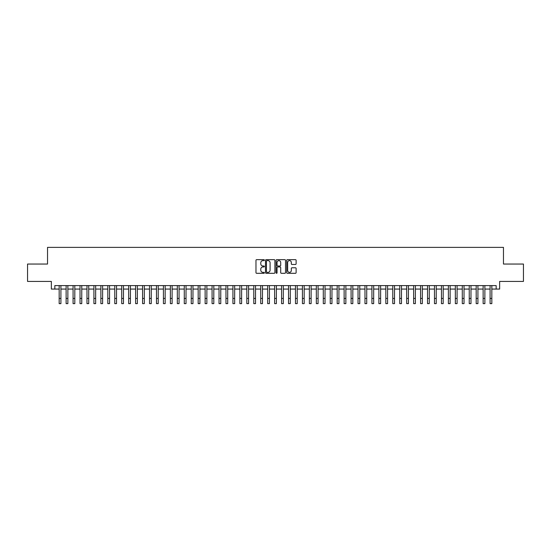 <?xml version="1.0" encoding="UTF-8"?>
<svg xmlns="http://www.w3.org/2000/svg" width="551" height="551" viewBox="0 0 551 551"><rect width="100%" height="100%" fill="white"/><g stroke="black" fill="none" stroke-linecap="round" stroke-linejoin="round"><path stroke-width="0.83" d="M264.377 260.141A0.475 0.475 0 0 0 263.901 259.659L256.656 259.659A0.682 0.682 0 0 0 255.974 260.341L255.974 272.621A0.682 0.682 0 0 0 256.656 273.303L263.901 273.303A0.475 0.475 0 0 0 264.377 272.828A0.475 0.475 0 0 0 263.901 272.352L262.965 272.352A2.183 2.183 0 0 1 260.781 270.169L260.781 269.143A2.183 2.183 0 0 1 262.965 266.959L263.901 266.959A0.475 0.475 0 0 0 264.377 266.484A0.475 0.475 0 0 0 263.901 266.002L262.965 266.002A2.183 2.183 0 0 1 260.781 263.819L260.781 262.799A2.183 2.183 0 0 1 262.965 260.616L263.901 260.616A0.475 0.475 0 0 0 264.377 260.141M295.439 264.466A0.682 0.682 0 0 0 296.121 263.784L296.121 260.341A0.682 0.682 0 0 0 295.439 259.659L287.388 259.659A0.682 0.682 0 0 0 286.706 260.341L286.706 272.621A0.682 0.682 0 0 0 287.388 273.303L295.439 273.303A0.682 0.682 0 0 0 296.121 272.621L296.121 268.461A0.682 0.682 0 0 0 295.439 267.779L291.996 267.779A0.682 0.682 0 0 0 291.314 268.461L291.314 270.527A1.825 1.825 0 0 1 289.489 272.352A1.825 1.825 0 0 1 287.663 270.527L287.663 262.441A1.825 1.825 0 0 1 289.489 260.616A1.825 1.825 0 0 1 291.314 262.441L291.314 263.784A0.682 0.682 0 0 0 291.996 264.466L295.439 264.466M54.831 289.068L54.831 285.597L496.169 285.597L496.169 289.068L499.647 289.068L499.647 281.423L523.45 281.423L523.45 264.046L503.469 264.046L503.469 247.371L47.531 247.371L47.531 264.046L27.55 264.046L27.55 281.423L51.353 281.423L51.353 289.068L59.171 289.068M274.901 260.341A0.682 0.682 0 0 0 274.219 259.659L266.167 259.659A0.682 0.682 0 0 0 265.486 260.341L265.486 272.621A0.682 0.682 0 0 0 266.167 273.303L274.219 273.303A0.682 0.682 0 0 0 274.901 272.621L274.901 260.341M276.781 259.659L284.833 259.659A0.682 0.682 0 0 1 285.514 260.341L285.514 272.621A0.682 0.682 0 0 1 284.833 273.303L281.382 273.303A0.682 0.682 0 0 1 280.7 272.621L280.7 267.641A0.682 0.682 0 0 0 280.018 266.959L277.732 266.959A0.682 0.682 0 0 0 277.05 267.641L277.05 272.828A0.475 0.475 0 0 1 276.574 273.303A0.475 0.475 0 0 1 276.099 272.828L276.099 260.341A0.682 0.682 0 0 1 276.781 259.659M60.913 289.068L66.127 289.068M67.863 289.068L73.076 289.068M74.812 289.068L80.026 289.068M81.762 289.068L86.975 289.068M88.711 289.068L93.925 289.068M95.66 289.068L100.874 289.068M102.61 289.068L107.824 289.068M109.559 289.068L114.773 289.068M116.516 289.068L121.723 289.068M123.465 289.068L128.679 289.068M130.415 289.068L135.629 289.068M137.364 289.068L142.578 289.068M144.314 289.068L149.528 289.068M151.263 289.068L156.477 289.068M158.213 289.068L163.427 289.068M165.162 289.068L170.376 289.068M172.112 289.068L177.326 289.068M179.068 289.068L184.275 289.068M186.018 289.068L191.231 289.068M192.967 289.068L198.181 289.068M199.917 289.068L205.13 289.068M206.866 289.068L212.08 289.068M213.816 289.068L219.029 289.068M220.765 289.068L225.979 289.068M227.715 289.068L232.928 289.068M234.664 289.068L239.878 289.068M241.62 289.068L246.827 289.068M248.57 289.068L253.784 289.068M255.519 289.068L260.733 289.068M262.469 289.068L267.683 289.068M269.418 289.068L274.632 289.068M276.368 289.068L281.582 289.068M283.317 289.068L288.531 289.068M290.267 289.068L295.481 289.068M297.216 289.068L302.43 289.068M304.173 289.068L309.38 289.068M311.122 289.068L316.336 289.068M318.072 289.068L323.285 289.068M325.021 289.068L330.235 289.068M331.971 289.068L337.184 289.068M338.92 289.068L344.134 289.068M345.87 289.068L351.083 289.068M352.819 289.068L358.033 289.068M359.769 289.068L364.982 289.068M366.725 289.068L371.932 289.068M373.674 289.068L378.888 289.068M380.624 289.068L385.838 289.068M387.573 289.068L392.787 289.068M394.523 289.068L399.737 289.068M401.472 289.068L406.686 289.068M408.422 289.068L413.636 289.068M415.371 289.068L420.585 289.068M422.321 289.068L427.535 289.068M429.277 289.068L434.484 289.068M436.227 289.068L441.441 289.068M443.176 289.068L448.39 289.068M450.126 289.068L455.34 289.068M457.075 289.068L462.289 289.068M464.025 289.068L469.238 289.068M470.974 289.068L476.188 289.068M477.924 289.068L483.137 289.068M484.873 289.068L490.087 289.068M491.829 289.068L496.169 289.068M266.918 260.616A0.475 0.475 0 0 0 266.443 261.091L266.443 271.87A0.475 0.475 0 0 0 266.918 272.352L267.91 272.352A2.183 2.183 0 0 0 270.093 270.169L270.093 262.799A2.183 2.183 0 0 0 267.91 260.616L266.918 260.616M280.7 262.476A1.825 1.825 0 0 0 278.875 260.651A1.825 1.825 0 0 0 277.05 262.476L277.05 265.32A0.682 0.682 0 0 0 277.732 266.002L280.018 266.002A0.682 0.682 0 0 0 280.7 265.32L280.7 262.476M59.171 298.422L60.913 298.422L60.913 303.629L59.171 303.629L59.171 285.597M60.913 298.422L60.913 285.597M66.127 298.422L67.863 298.422L67.863 303.629L66.127 303.629L66.127 285.597M67.863 298.422L67.863 285.597M73.076 298.422L74.812 298.422L74.812 303.629L73.076 303.629L73.076 285.597M74.812 298.422L74.812 285.597M80.026 298.422L81.762 298.422L81.762 303.629L80.026 303.629L80.026 285.597M81.762 298.422L81.762 285.597M86.975 298.422L88.711 298.422L88.711 303.629L86.975 303.629L86.975 285.597M88.711 298.422L88.711 285.597M93.925 298.422L95.66 298.422L95.66 303.629L93.925 303.629L93.925 285.597M95.66 298.422L95.66 285.597M100.874 298.422L102.61 298.422L102.61 303.629L100.874 303.629L100.874 285.597M102.61 298.422L102.61 285.597M107.824 298.422L109.559 298.422L109.559 303.629L107.824 303.629L107.824 285.597M109.559 298.422L109.559 285.597M114.773 298.422L116.516 298.422L116.516 303.629L114.773 303.629L114.773 285.597M116.516 298.422L116.516 285.597M121.723 298.422L123.465 298.422L123.465 303.629L121.723 303.629L121.723 285.597M123.465 298.422L123.465 285.597M128.679 298.422L130.415 298.422L130.415 303.629L128.679 303.629L128.679 285.597M130.415 298.422L130.415 285.597M135.629 298.422L137.364 298.422L137.364 303.629L135.629 303.629L135.629 285.597M137.364 298.422L137.364 285.597M142.578 298.422L144.314 298.422L144.314 303.629L142.578 303.629L142.578 285.597M144.314 298.422L144.314 285.597M149.528 298.422L151.263 298.422L151.263 303.629L149.528 303.629L149.528 285.597M151.263 298.422L151.263 285.597M156.477 298.422L158.213 298.422L158.213 303.629L156.477 303.629L156.477 285.597M158.213 298.422L158.213 285.597M163.427 298.422L165.162 298.422L165.162 303.629L163.427 303.629L163.427 285.597M165.162 298.422L165.162 285.597M170.376 298.422L172.112 298.422L172.112 303.629L170.376 303.629L170.376 285.597M172.112 298.422L172.112 285.597M177.326 298.422L179.068 298.422L179.068 303.629L177.326 303.629L177.326 285.597M179.068 298.422L179.068 285.597M184.275 298.422L186.018 298.422L186.018 303.629L184.275 303.629L184.275 285.597M186.018 298.422L186.018 285.597M191.231 298.422L192.967 298.422L192.967 303.629L191.231 303.629L191.231 285.597M192.967 298.422L192.967 285.597M198.181 298.422L199.917 298.422L199.917 303.629L198.181 303.629L198.181 285.597M199.917 298.422L199.917 285.597M205.13 298.422L206.866 298.422L206.866 303.629L205.13 303.629L205.13 285.597M206.866 298.422L206.866 285.597M212.08 298.422L213.816 298.422L213.816 303.629L212.08 303.629L212.08 285.597M213.816 298.422L213.816 285.597M219.029 298.422L220.765 298.422L220.765 303.629L219.029 303.629L219.029 285.597M220.765 298.422L220.765 285.597M225.979 298.422L227.715 298.422L227.715 303.629L225.979 303.629L225.979 285.597M227.715 298.422L227.715 285.597M232.928 298.422L234.664 298.422L234.664 303.629L232.928 303.629L232.928 285.597M234.664 298.422L234.664 285.597M239.878 298.422L241.62 298.422L241.62 303.629L239.878 303.629L239.878 285.597M241.62 298.422L241.62 285.597M246.827 298.422L248.57 298.422L248.57 303.629L246.827 303.629L246.827 285.597M248.57 298.422L248.57 285.597M253.784 298.422L255.519 298.422L255.519 303.629L253.784 303.629L253.784 285.597M255.519 298.422L255.519 285.597M260.733 298.422L262.469 298.422L262.469 303.629L260.733 303.629L260.733 285.597M262.469 298.422L262.469 285.597M267.683 298.422L269.418 298.422L269.418 303.629L267.683 303.629L267.683 285.597M269.418 298.422L269.418 285.597M274.632 298.422L276.368 298.422L276.368 303.629L274.632 303.629L274.632 285.597M276.368 298.422L276.368 285.597M281.582 298.422L283.317 298.422L283.317 303.629L281.582 303.629L281.582 285.597M283.317 298.422L283.317 285.597M288.531 298.422L290.267 298.422L290.267 303.629L288.531 303.629L288.531 285.597M290.267 298.422L290.267 285.597M295.481 298.422L297.216 298.422L297.216 303.629L295.481 303.629L295.481 285.597M297.216 298.422L297.216 285.597M302.43 298.422L304.173 298.422L304.173 303.629L302.43 303.629L302.43 285.597M304.173 298.422L304.173 285.597M309.38 298.422L311.122 298.422L311.122 303.629L309.38 303.629L309.38 285.597M311.122 298.422L311.122 285.597M316.336 298.422L318.072 298.422L318.072 303.629L316.336 303.629L316.336 285.597M318.072 298.422L318.072 285.597M323.285 298.422L325.021 298.422L325.021 303.629L323.285 303.629L323.285 285.597M325.021 298.422L325.021 285.597M330.235 298.422L331.971 298.422L331.971 303.629L330.235 303.629L330.235 285.597M331.971 298.422L331.971 285.597M337.184 298.422L338.92 298.422L338.92 303.629L337.184 303.629L337.184 285.597M338.92 298.422L338.92 285.597M344.134 298.422L345.87 298.422L345.87 303.629L344.134 303.629L344.134 285.597M345.87 298.422L345.87 285.597M351.083 298.422L352.819 298.422L352.819 303.629L351.083 303.629L351.083 285.597M352.819 298.422L352.819 285.597M358.033 298.422L359.769 298.422L359.769 303.629L358.033 303.629L358.033 285.597M359.769 298.422L359.769 285.597M364.982 298.422L366.725 298.422L366.725 303.629L364.982 303.629L364.982 285.597M366.725 298.422L366.725 285.597M371.932 298.422L373.674 298.422L373.674 303.629L371.932 303.629L371.932 285.597M373.674 298.422L373.674 285.597M378.888 298.422L380.624 298.422L380.624 303.629L378.888 303.629L378.888 285.597M380.624 298.422L380.624 285.597M385.838 298.422L387.573 298.422L387.573 303.629L385.838 303.629L385.838 285.597M387.573 298.422L387.573 285.597M392.787 298.422L394.523 298.422L394.523 303.629L392.787 303.629L392.787 285.597M394.523 298.422L394.523 285.597M399.737 298.422L401.472 298.422L401.472 303.629L399.737 303.629L399.737 285.597M401.472 298.422L401.472 285.597M406.686 298.422L408.422 298.422L408.422 303.629L406.686 303.629L406.686 285.597M408.422 298.422L408.422 285.597M413.636 298.422L415.371 298.422L415.371 303.629L413.636 303.629L413.636 285.597M415.371 298.422L415.371 285.597M420.585 298.422L422.321 298.422L422.321 303.629L420.585 303.629L420.585 285.597M422.321 298.422L422.321 285.597M427.535 298.422L429.277 298.422L429.277 303.629L427.535 303.629L427.535 285.597M429.277 298.422L429.277 285.597M434.484 298.422L436.227 298.422L436.227 303.629L434.484 303.629L434.484 285.597M436.227 298.422L436.227 285.597M441.441 298.422L443.176 298.422L443.176 303.629L441.441 303.629L441.441 285.597M443.176 298.422L443.176 285.597M448.39 298.422L450.126 298.422L450.126 303.629L448.39 303.629L448.39 285.597M450.126 298.422L450.126 285.597M455.34 298.422L457.075 298.422L457.075 303.629L455.34 303.629L455.34 285.597M457.075 298.422L457.075 285.597M462.289 298.422L464.025 298.422L464.025 303.629L462.289 303.629L462.289 285.597M464.025 298.422L464.025 285.597M469.238 298.422L470.974 298.422L470.974 303.629L469.238 303.629L469.238 285.597M470.974 298.422L470.974 285.597M476.188 298.422L477.924 298.422L477.924 303.629L476.188 303.629L476.188 285.597M477.924 298.422L477.924 285.597M483.137 298.422L484.873 298.422L484.873 303.629L483.137 303.629L483.137 285.597M484.873 298.422L484.873 285.597M490.087 298.422L491.829 298.422L491.829 303.629L490.087 303.629L490.087 285.597M491.829 298.422L491.829 285.597"/></g></svg>
